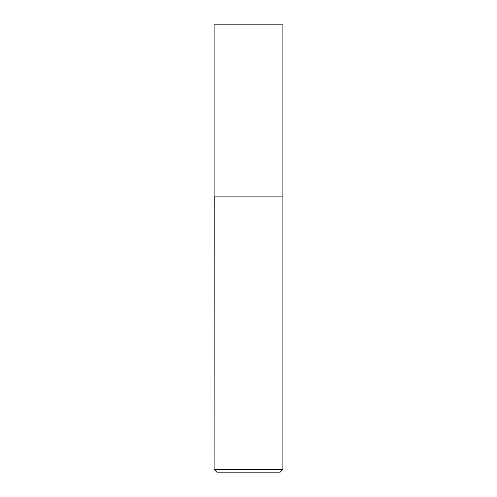 <?xml version="1.0" encoding="UTF-8"?>
<svg xmlns="http://www.w3.org/2000/svg" width="497" height="497" viewBox="0 0 497 497"><rect width="100%" height="100%" fill="white"/><g stroke="black" fill="none" stroke-linecap="round" stroke-linejoin="round"><path stroke-width="0.75" d="M282.905 24.85L214.095 24.85L214.095 196.887L282.905 196.887L282.905 24.85M214.232 196.887L214.095 469.398L282.905 469.398L282.905 197.023L214.095 197.023M282.905 469.398L280.153 472.15L216.847 472.15L214.095 469.398"/></g></svg>
